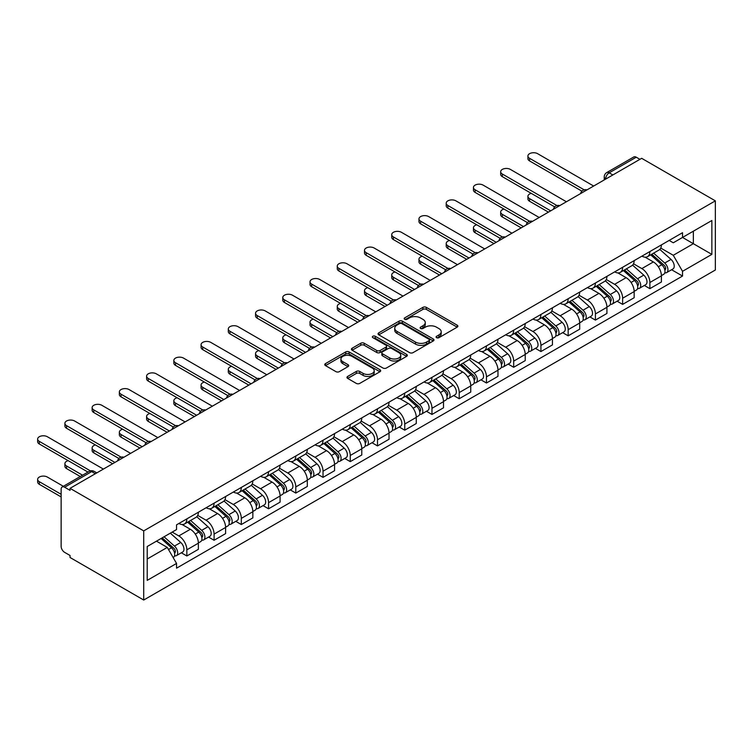 <?xml version="1.0" encoding="UTF-8"?>
<svg xmlns="http://www.w3.org/2000/svg" width="753" height="753" viewBox="0 0 753 753"><rect width="100%" height="100%" fill="white"/><g stroke="black" fill="none" stroke-linecap="round" stroke-linejoin="round"><path stroke-width="1.13" d="M436.571 337.673A1.694 0.979 0 0 0 438.971 337.673L457.175 327.16A2.419 1.402 0 0 0 457.89 326.171A2.419 1.402 0 0 0 457.175 325.183L426.33 307.375A2.419 1.402 0 0 0 422.904 307.375L404.69 317.879A1.694 0.979 0 0 0 404.192 318.575A1.694 0.979 0 0 0 404.69 319.272A1.694 0.979 0 0 0 407.091 319.272L409.444 317.907A7.756 4.48 0 0 1 420.419 317.907L422.988 319.394A7.756 4.48 0 0 1 425.257 322.557A7.756 4.48 0 0 1 422.988 325.729L420.635 327.084A1.694 0.979 0 0 0 420.136 327.781A1.694 0.979 0 0 0 420.635 328.468A1.694 0.979 0 0 0 423.026 328.468L425.389 327.113A7.756 4.48 0 0 1 436.354 327.113L438.924 328.59A7.756 4.48 0 0 1 441.202 331.762A7.756 4.48 0 0 1 438.924 334.925L436.571 336.29A1.694 0.979 0 0 0 436.072 336.977A1.694 0.979 0 0 0 436.571 337.673L436.571 336.29M347.67 376.434A2.419 1.402 0 0 0 346.954 377.422A2.419 1.402 0 0 0 347.67 378.411L356.32 383.409A2.419 1.402 0 0 0 359.746 383.409L379.973 371.737A2.419 1.402 0 0 0 380.679 370.74A2.419 1.402 0 0 0 379.973 369.751L349.119 351.943A2.419 1.402 0 0 0 345.693 351.943L325.475 363.624A2.419 1.402 0 0 0 324.759 364.612A2.419 1.402 0 0 0 325.475 365.6L335.923 371.634A2.419 1.402 0 0 0 339.358 371.634L348.008 366.636A2.419 1.402 0 0 0 348.724 365.647A2.419 1.402 0 0 0 348.008 364.659L342.822 361.666A6.485 3.746 0 0 1 340.93 359.021A6.485 3.746 0 0 1 344.93 355.557A6.485 3.746 0 0 1 351.99 356.376L372.302 368.095A6.485 3.746 0 0 1 374.203 370.74A6.485 3.746 0 0 1 370.203 374.203A6.485 3.746 0 0 1 363.134 373.394L359.746 371.436A2.419 1.402 0 0 0 356.32 371.436L347.67 376.434L347.67 378.411M143.719 530.884L70.038 488.339L641.669 158.318L715.35 200.853L143.719 530.884L143.719 600.028L715.35 270.007L715.35 200.853M409.623 352.639A2.419 1.402 0 0 0 413.049 352.639L433.267 340.958A2.419 1.402 0 0 0 433.982 339.97A2.419 1.402 0 0 0 433.267 338.982L402.422 321.173A2.419 1.402 0 0 0 398.996 321.173L378.768 332.845A2.419 1.402 0 0 0 378.062 333.843A2.419 1.402 0 0 0 378.768 334.831L409.623 352.639M373.535 338.041A1.694 0.979 0 0 1 375.258 338.276L375.258 336.262L406.62 354.371A2.419 1.402 0 0 1 407.326 355.36A2.419 1.402 0 0 1 406.62 356.348L386.402 368.019A2.419 1.402 0 0 1 382.966 368.019L352.122 350.211L352.122 348.234A2.419 1.402 0 0 0 351.416 349.223A2.419 1.402 0 0 0 352.122 350.211M352.122 348.234L360.781 343.236A2.419 1.402 0 0 1 364.207 343.236L376.716 350.465A2.419 1.402 0 0 0 380.143 350.465L385.884 347.142A2.419 1.402 0 0 0 386.59 346.154A2.419 1.402 0 0 0 385.884 345.166L372.857 337.645A1.694 0.979 0 0 1 372.359 336.958A1.694 0.979 0 0 1 373.413 336.045A1.694 0.979 0 0 1 375.258 336.262M70.038 488.339L70.038 490.354L64.626 487.229A4.942 2.852 -120 0 0 62.16 486.993A4.942 2.852 -120 0 0 61.134 489.252L61.134 546.302A4.942 2.852 -120 0 0 64.626 552.354L70.038 555.479L70.038 557.493L143.719 600.028M612.857 174.95L609.196 172.832A4.942 2.852 60 0 0 606.73 172.588L633.791 156.963A4.942 2.852 60 0 1 636.257 157.208L609.196 172.832A4.942 2.852 120 0 0 605.704 178.875L605.704 179.082M639.928 159.325L636.257 157.208M649.877 251.558A11.361 6.561 60 0 1 647.524 256.66L659.044 250.005A11.361 6.561 -120 0 0 661.398 244.904M633.518 263.785L641.848 268.595A11.361 6.561 60 0 1 649.877 282.507L661.398 275.852A11.361 6.561 -120 0 0 653.369 261.94L645.123 257.178M661.398 275.852L661.398 281.999L649.877 288.653L644.352 285.462M647.524 256.66A11.361 6.561 60 0 1 641.933 256.142M649.877 282.507L649.877 288.653M622.637 267.287A11.361 6.561 60 0 1 620.284 272.379L631.814 265.724A11.361 6.561 -120 0 0 634.158 260.632M617.112 301.191L622.637 304.381L634.167 297.727L634.167 291.58A11.361 6.561 -120 0 0 626.129 277.669L617.884 272.906M620.284 272.379A11.361 6.561 60 0 1 614.693 271.871M606.287 279.514L614.608 284.323A11.361 6.561 60 0 1 622.637 298.226L622.637 304.381M595.407 283.006A11.361 6.561 60 0 1 593.053 288.107L604.574 281.453A11.361 6.561 -120 0 0 606.927 276.351M589.881 316.909L595.407 320.1L606.927 313.455L606.927 307.299A11.361 6.561 -120 0 0 598.899 293.388L590.644 288.625M593.053 288.107A11.361 6.561 60 0 1 587.462 287.599M579.048 295.242L587.368 300.042A11.361 6.561 60 0 1 595.407 313.954L595.407 320.1M568.167 298.734A11.361 6.561 60 0 1 565.814 303.836L577.335 297.181A11.361 6.561 -120 0 0 579.688 292.079M562.642 332.638L568.167 335.829L579.688 329.174L579.688 323.028A11.361 6.561 -120 0 0 571.659 309.116L563.413 304.353M565.814 303.836A11.361 6.561 60 0 1 560.223 303.318M551.808 310.961L560.138 315.771A11.361 6.561 60 0 1 568.167 329.682L568.167 335.829M540.927 314.462A11.361 6.561 60 0 1 538.574 319.554L550.095 312.9A11.361 6.561 -120 0 0 552.448 307.808M535.402 348.366L540.927 351.557L552.448 344.902L552.448 338.756A11.361 6.561 -120 0 0 544.419 324.844L536.174 320.081M538.574 319.554A11.361 6.561 60 0 1 532.983 319.046M524.577 326.689L532.898 331.499A11.361 6.561 60 0 1 540.927 345.401L540.927 351.557M513.687 330.181A11.361 6.561 60 0 1 511.343 335.283L522.864 328.628A11.361 6.561 -120 0 0 525.217 323.526M508.162 364.085L513.687 367.276L525.217 360.631L525.217 354.475A11.361 6.561 -120 0 0 517.179 340.563L508.934 335.8M511.343 335.283A11.361 6.561 60 0 1 505.743 334.774M497.338 342.417L505.658 347.218A11.361 6.561 60 0 1 513.687 361.129L513.687 367.276M486.457 345.909A11.361 6.561 60 0 1 484.104 351.011L495.625 344.356A11.361 6.561 -120 0 0 497.978 339.255M480.932 379.813L486.457 383.004L497.978 376.349L497.978 370.203A11.361 6.561 -120 0 0 489.949 356.291L481.694 351.529M484.104 351.011A11.361 6.561 60 0 1 478.513 350.493M470.098 358.136L478.419 362.946A11.361 6.561 60 0 1 486.457 376.858L486.457 383.004M459.217 361.638A11.361 6.561 60 0 1 456.864 366.73L468.385 360.075A11.361 6.561 -120 0 0 470.738 354.983M453.692 395.541L459.217 398.732L470.738 392.078L470.738 385.931A11.361 6.561 -120 0 0 462.709 372.02L454.464 367.257M456.864 366.73A11.361 6.561 60 0 1 451.273 366.222M442.868 373.865L451.188 378.674A11.361 6.561 60 0 1 459.217 392.577L459.217 398.732M431.977 377.357A11.361 6.561 60 0 1 429.624 382.458L441.154 375.803A11.361 6.561 -120 0 0 443.508 370.702M426.452 411.26L431.977 414.451L443.508 407.806L443.508 401.65A11.361 6.561 -120 0 0 435.469 387.739L427.224 382.976M429.624 382.458A11.361 6.561 60 0 1 424.033 381.95M415.628 389.593L423.948 394.393A11.361 6.561 60 0 1 431.977 408.305L431.977 414.451M404.747 393.085A11.361 6.561 60 0 1 402.394 398.186L413.915 391.532A11.361 6.561 -120 0 0 416.268 386.43M399.222 426.989L404.747 430.179L416.268 423.525L416.268 417.378A11.361 6.561 -120 0 0 408.239 403.467L399.984 398.704M402.394 398.186A11.361 6.561 60 0 1 396.803 397.669M388.388 405.312L396.709 410.121A11.361 6.561 60 0 1 404.747 424.033L404.747 430.179M377.507 408.813A11.361 6.561 60 0 1 375.154 413.905L386.675 407.251A11.361 6.561 -120 0 0 389.028 402.158M371.982 442.717L377.507 445.908L389.028 439.253L389.028 433.107A11.361 6.561 -120 0 0 380.999 419.195L372.754 414.432M375.154 413.905A11.361 6.561 60 0 1 369.563 413.397M361.148 421.04L369.478 425.85A11.361 6.561 60 0 1 377.507 439.752L377.507 445.908M350.267 424.532A11.361 6.561 60 0 1 347.914 429.634L359.445 422.979A11.361 6.561 -120 0 0 361.788 417.877M344.742 458.436L350.267 461.627L361.788 454.981L361.788 448.826A11.361 6.561 -120 0 0 353.759 434.914L345.514 430.151M347.914 429.634A11.361 6.561 60 0 1 342.323 429.125M333.918 436.768L342.239 441.569A11.361 6.561 60 0 1 350.267 455.48L350.267 461.627M323.028 440.26A11.361 6.561 60 0 1 320.684 445.362L332.205 438.707A11.361 6.561 -120 0 0 334.558 433.606M317.512 474.164L323.028 477.355L334.558 470.7L334.558 464.554A11.361 6.561 -120 0 0 326.52 450.642L318.274 445.88M320.684 445.362A11.361 6.561 60 0 1 315.093 444.844M306.678 452.487L314.999 457.297A11.361 6.561 60 0 1 323.028 471.209L323.028 477.355M295.797 455.989A11.361 6.561 60 0 1 293.444 461.081L304.965 454.426A11.361 6.561 -120 0 0 307.318 449.334M290.272 489.892L295.797 493.083L307.318 486.429L307.318 480.282A11.361 6.561 -120 0 0 299.289 466.371L291.034 461.608M293.444 461.081A11.361 6.561 60 0 1 287.853 460.572M279.438 468.215L287.768 473.025A11.361 6.561 60 0 1 295.797 486.927L295.797 493.083M268.557 471.707A11.361 6.561 60 0 1 266.204 476.809L277.725 470.154A11.361 6.561 -120 0 0 280.078 465.053M263.032 505.611L268.557 508.802L280.078 502.157L280.078 496.001A11.361 6.561 -120 0 0 272.049 482.089L263.804 477.327M266.204 476.809A11.361 6.561 60 0 1 260.613 476.301M252.208 483.944L260.529 488.744A11.361 6.561 60 0 1 268.557 502.656L268.557 508.802M241.318 487.436A11.361 6.561 60 0 1 238.965 492.537L250.495 485.883A11.361 6.561 -120 0 0 252.848 480.781M235.793 521.34L241.318 524.53L252.848 517.876L252.848 511.729A11.361 6.561 -120 0 0 244.81 497.818L236.564 493.055M238.965 492.537A11.361 6.561 60 0 1 233.374 492.02M224.968 499.663L233.289 504.472A11.361 6.561 60 0 1 241.318 518.384L241.318 524.53M214.087 503.164A11.361 6.561 60 0 1 211.734 508.256L223.255 501.602A11.361 6.561 -120 0 0 225.608 496.509M208.562 537.068L214.087 540.259L225.608 533.604L225.608 527.458A11.361 6.561 -120 0 0 217.579 513.546L209.325 508.783M211.734 508.256A11.361 6.561 60 0 1 206.143 507.748M197.728 515.391L206.049 520.201A11.361 6.561 60 0 1 214.087 534.103L214.087 540.259M186.848 518.883A11.361 6.561 60 0 1 184.494 523.984L196.015 517.33A11.361 6.561 -120 0 0 198.368 512.228M181.322 552.787L186.848 555.978L198.368 549.332L198.368 543.177A11.361 6.561 -120 0 0 190.34 529.265L182.094 524.502M184.494 523.984A11.361 6.561 60 0 1 178.903 523.476M172.183 532.089L178.819 535.92A11.361 6.561 60 0 1 186.848 549.831L186.848 555.978M669.172 240.423L673.276 242.786L711.858 220.507L693.353 231.199L693.353 243.699L673.276 255.286L660.758 248.066M147.212 559.008L167.288 547.412L176.55 563.442L147.212 580.375L147.212 546.509L176.55 529.566L176.55 524.832L682.529 232.705L682.529 237.449L711.858 254.382L682.529 271.315L673.276 255.286M711.858 220.507L711.858 254.382M176.55 563.442L176.55 568.176L682.529 276.05L682.529 271.315M167.288 547.412L156.464 541.162M671.591 269.734L682.529 276.05M437.248 337.909L438.924 336.939A7.756 4.48 0 0 0 441.202 333.777L441.202 331.762M425.257 322.557L425.257 324.571A7.756 4.48 0 0 1 422.988 327.743L421.313 328.713M457.175 325.183L457.175 327.16L426.33 309.389A2.419 1.402 0 0 0 422.904 309.389L405.368 319.507M433.267 338.982L433.267 340.958L402.422 323.188A2.419 1.402 0 0 0 398.996 323.188L378.806 334.85M428.984 340.667A1.694 0.979 0 0 0 429.483 339.97A1.694 0.979 0 0 0 428.984 339.283L401.904 323.649A1.694 0.979 0 0 0 399.504 323.649L397.019 325.08A7.756 4.48 0 0 0 394.751 328.252A7.756 4.48 0 0 0 397.019 331.414L415.534 342.097A7.756 4.48 0 0 0 426.499 342.097L428.984 340.667L428.984 342.681A1.694 0.979 0 0 0 429.483 341.984L429.483 339.97M394.751 328.252L394.751 330.266A7.756 4.48 0 0 0 397.019 333.428L397.019 331.414M428.984 342.681L426.499 344.112A7.756 4.48 0 0 1 415.534 344.112L397.019 333.428M352.159 350.23L360.781 345.251L360.781 343.236M386.59 346.154L386.59 348.168A2.419 1.402 0 0 1 385.884 349.166L380.143 352.479A2.419 1.402 0 0 1 376.716 352.479L364.207 345.251A2.419 1.402 0 0 0 360.781 345.251M375.258 338.276L406.592 356.367M389.696 357.957A6.485 3.746 0 0 0 396.765 358.767A6.485 3.746 0 0 0 400.765 355.312A6.485 3.746 0 0 0 398.864 352.658L391.711 348.535A2.419 1.402 0 0 0 388.284 348.535L382.543 351.849A2.419 1.402 0 0 0 381.827 352.837A2.419 1.402 0 0 0 382.543 353.825L389.696 357.957L389.696 359.972A6.485 3.746 0 0 0 396.765 360.781A6.485 3.746 0 0 0 400.765 357.327L400.765 355.312M381.827 352.837L381.827 354.851A2.419 1.402 0 0 0 382.543 355.84L382.543 353.825M389.696 359.972L382.543 355.84M374.203 370.74L374.203 372.763A6.485 3.746 0 0 1 370.203 376.218A6.485 3.746 0 0 1 363.134 375.408L359.746 373.45A2.419 1.402 0 0 0 356.32 373.45L347.698 378.43M340.93 359.021L340.93 361.035A6.485 3.746 0 0 0 342.822 363.68L342.822 361.666M347.98 366.655L342.822 363.68M379.936 371.756L349.119 353.957A2.419 1.402 0 0 0 345.693 353.957L325.503 365.619M650.667 254.843L661.765 264.745A6.175 3.567 60 0 1 663.704 274.29L661.398 275.626M650.959 255.107L656.183 258.119M531.232 193.342A5.676 3.276 -0 0 0 527.919 196.317A5.676 3.276 -0 0 0 529.575 198.641L550.707 210.831M651.787 254.194L664.137 265.216A2.965 1.713 60 0 1 665.059 269.8A2.965 1.713 60 0 1 664.795 269.903M653.632 253.13L664.73 263.032A6.175 3.567 60 0 1 666.669 272.577A6.175 3.567 60 0 1 664.805 272.774M659.816 249.412L671.017 259.409A6.175 3.567 60 0 1 672.956 268.953L666.669 272.577M548.438 212.148L529.575 201.258A5.676 3.276 180 0 1 527.919 198.943L527.919 196.317M581.918 191.158L529.575 160.935A5.676 3.276 180 0 1 527.919 158.619L527.919 155.993A5.676 3.276 -0 0 0 529.575 158.318L584.168 189.831M593.656 186.038L537.614 153.678A5.676 3.276 -0 0 0 531.42 152.972A5.676 3.276 -0 0 0 527.919 155.993M623.428 270.572L634.525 280.474A6.175 3.567 60 0 1 636.464 290.018L634.158 291.345M623.719 270.835L628.943 273.847M503.992 209.061A5.676 3.276 -0 0 0 500.679 212.045A5.676 3.276 -0 0 0 502.345 214.36L523.467 226.559M624.548 269.922L636.897 280.944A2.965 1.713 60 0 1 637.829 285.528A2.965 1.713 60 0 1 637.556 285.632M626.392 268.859L637.49 278.761A6.175 3.567 60 0 1 639.429 288.305A6.175 3.567 60 0 1 637.565 288.503M632.586 265.141L643.777 275.127A6.175 3.567 60 0 1 645.716 284.672L639.429 288.305M521.198 227.867L502.345 216.986A5.676 3.276 180 0 1 500.679 214.661L500.679 212.045M596.188 286.291L607.285 296.202A6.175 3.567 60 0 1 609.224 305.746L606.927 307.073M596.48 286.554L601.703 289.576M476.753 224.789A5.676 3.276 -0 0 0 473.439 227.773A5.676 3.276 -0 0 0 475.105 230.089L496.227 242.287M597.308 285.651L609.657 296.663A2.965 1.713 60 0 1 610.589 301.247A2.965 1.713 60 0 1 610.316 301.36M599.162 284.578L610.259 294.479A6.175 3.567 60 0 1 612.198 304.033A6.175 3.567 60 0 1 610.335 304.231M605.346 280.869L616.547 290.856A6.175 3.567 60 0 1 618.477 300.4L612.198 304.033M493.959 243.596L475.105 232.705A5.676 3.276 180 0 1 473.439 230.39L473.439 227.773M554.679 206.877L502.345 176.663A5.676 3.276 180 0 1 500.679 174.348L500.679 171.722A5.676 3.276 -0 0 0 502.345 174.037L556.938 205.56M566.416 201.757L510.374 169.406A5.676 3.276 -0 0 0 504.181 168.691A5.676 3.276 -0 0 0 500.679 171.722M527.448 222.606L475.105 192.392A5.676 3.276 180 0 1 473.439 190.067L473.439 187.45A5.676 3.276 -0 0 0 475.105 189.765L529.698 221.288M539.186 217.485L483.134 185.125A5.676 3.276 -0 0 0 476.95 184.419A5.676 3.276 -0 0 0 473.439 187.45M568.957 302.019L580.055 311.921A6.175 3.567 60 0 1 581.994 321.465L579.688 322.802M569.249 302.282L574.473 305.294M449.513 240.518A5.676 3.276 -0 0 0 446.209 243.492A5.676 3.276 -0 0 0 447.866 245.817L468.997 258.006M570.068 301.369L582.427 312.391A2.965 1.713 60 0 1 583.349 316.975A2.965 1.713 60 0 1 583.086 317.079M571.922 300.306L583.02 310.208A6.175 3.567 60 0 1 584.959 319.752A6.175 3.567 60 0 1 583.095 319.95M578.106 296.588L589.307 306.584A6.175 3.567 60 0 1 591.246 316.128L584.959 319.752M466.728 259.324L447.866 248.434A5.676 3.276 180 0 1 446.209 246.118L446.209 243.492M541.718 317.747L552.815 327.649A6.175 3.567 60 0 1 554.754 337.193L552.448 338.521M542.009 318.011L547.233 321.023M422.282 256.236A5.676 3.276 -0 0 0 418.969 259.22A5.676 3.276 -0 0 0 420.635 261.536L441.757 273.734M542.838 317.098L555.187 328.12A2.965 1.713 60 0 1 556.119 332.704A2.965 1.713 60 0 1 555.846 332.807M544.683 316.034L555.78 325.936A6.175 3.567 60 0 1 557.719 335.48A6.175 3.567 60 0 1 555.855 335.678M550.876 312.316L562.067 322.303A6.175 3.567 60 0 1 564.006 331.847L557.719 335.48M439.488 275.043L420.635 264.162A5.676 3.276 180 0 1 418.969 261.837L418.969 259.22M514.478 333.466L525.575 343.377A6.175 3.567 60 0 1 527.514 352.922L525.208 354.249M514.77 333.73L519.994 336.751M395.043 271.965A5.676 3.276 -0 0 0 391.729 274.949A5.676 3.276 -0 0 0 393.395 277.264L414.517 289.463M515.598 332.826L527.947 343.839A2.965 1.713 60 0 1 528.879 348.423A2.965 1.713 60 0 1 528.606 348.535M517.443 331.753L528.55 341.655A6.175 3.567 60 0 1 530.479 351.209A6.175 3.567 60 0 1 528.615 351.406M523.636 328.044L534.828 338.031A6.175 3.567 60 0 1 536.767 347.575L530.479 351.209M412.249 290.771L393.395 279.881A5.676 3.276 180 0 1 391.729 277.565L391.729 274.949M500.208 238.334L447.866 208.11A5.676 3.276 180 0 1 446.209 205.795L446.209 203.169A5.676 3.276 -0 0 0 447.866 205.494L502.458 237.007M511.946 233.214L455.904 200.853A5.676 3.276 -0 0 0 449.71 200.147A5.676 3.276 -0 0 0 446.209 203.169M472.969 254.053L420.635 223.839A5.676 3.276 180 0 1 418.969 221.523L418.969 218.897A5.676 3.276 -0 0 0 420.635 221.213L475.228 252.735M484.706 248.932L428.664 216.582A5.676 3.276 -0 0 0 422.471 215.866A5.676 3.276 -0 0 0 418.969 218.897M445.729 269.781L393.395 239.567A5.676 3.276 180 0 1 391.729 237.242L391.729 234.625A5.676 3.276 -0 0 0 393.395 236.941L447.988 268.463M457.476 264.661L401.424 232.301A5.676 3.276 -0 0 0 395.24 231.595A5.676 3.276 -0 0 0 391.729 234.625M487.238 349.194L498.345 359.096A6.175 3.567 60 0 1 500.274 368.641L497.978 369.977M487.539 349.458L492.763 352.47M367.803 287.693A5.676 3.276 -0 0 0 364.49 290.667A5.676 3.276 -0 0 0 366.156 292.992L387.287 305.181M488.358 348.545L500.707 359.567A2.965 1.713 60 0 1 501.639 364.151A2.965 1.713 60 0 1 501.376 364.254M490.212 347.481L501.31 357.383A6.175 3.567 60 0 1 503.249 366.927A6.175 3.567 60 0 1 501.385 367.125M496.396 343.763L507.597 353.759A6.175 3.567 60 0 1 509.536 363.304L503.249 366.927M385.009 306.499L366.156 295.609A5.676 3.276 180 0 1 364.49 293.294L364.49 290.667M418.499 285.509L366.156 255.286A5.676 3.276 180 0 1 364.49 252.97L364.49 250.344A5.676 3.276 -0 0 0 366.156 252.669L420.748 284.182M430.236 280.389L374.185 248.029A5.676 3.276 -0 0 0 368.001 247.323A5.676 3.276 -0 0 0 364.49 250.344M460.008 364.923L471.105 374.825A6.175 3.567 60 0 1 473.044 384.369L470.738 385.696M460.299 365.186L465.523 368.198M340.572 303.412A5.676 3.276 -0 0 0 337.259 306.396A5.676 3.276 -0 0 0 338.916 308.711L360.047 320.91M461.128 364.273L473.477 375.295A2.965 1.713 60 0 1 474.409 379.879A2.965 1.713 60 0 1 474.136 379.983M462.973 363.21L474.07 373.111A6.175 3.567 60 0 1 476.009 382.656A6.175 3.567 60 0 1 474.145 382.853M469.166 359.492L480.358 369.478A6.175 3.567 60 0 1 482.296 379.023L476.009 382.656M357.779 322.218L338.916 311.337A5.676 3.276 180 0 1 337.259 309.012L337.259 306.396M391.259 301.228L338.916 271.014A5.676 3.276 180 0 1 337.259 268.699L337.259 266.073A5.676 3.276 -0 0 0 338.916 268.388L393.508 299.91M402.996 296.108L346.954 263.757A5.676 3.276 -0 0 0 340.761 263.042A5.676 3.276 -0 0 0 337.259 266.073M432.768 380.642L443.865 390.553A6.175 3.567 60 0 1 445.804 400.097L443.498 401.424M433.06 380.905L438.284 383.926M313.333 319.14A5.676 3.276 -0 0 0 310.02 322.124A5.676 3.276 -0 0 0 311.686 324.439L332.807 336.638M433.888 380.001L446.237 391.014A2.965 1.713 60 0 1 447.169 395.598A2.965 1.713 60 0 1 446.896 395.711M435.733 378.928L446.83 388.83A6.175 3.567 60 0 1 448.769 398.384A6.175 3.567 60 0 1 446.906 398.582M441.926 375.22L453.118 385.207A6.175 3.567 60 0 1 455.057 394.751L448.769 398.384M330.539 337.946L311.686 327.056A5.676 3.276 180 0 1 310.02 324.741L310.02 322.124M364.019 316.957L311.686 286.742A5.676 3.276 180 0 1 310.02 284.418L310.02 281.801A5.676 3.276 -0 0 0 311.686 284.116L366.278 315.639M375.756 311.836L319.714 279.476A5.676 3.276 -0 0 0 313.53 278.77A5.676 3.276 -0 0 0 310.02 281.801M405.528 396.37L416.625 406.272A6.175 3.567 60 0 1 418.564 415.816L416.268 417.153M405.829 396.633L411.053 399.645M286.093 334.869A5.676 3.276 -0 0 0 282.78 337.843A5.676 3.276 -0 0 0 284.446 340.168L305.567 352.357M406.648 395.72L418.997 406.742A2.965 1.713 60 0 1 419.929 411.326A2.965 1.713 60 0 1 419.656 411.43M408.502 394.657L419.6 404.559A6.175 3.567 60 0 1 421.539 414.103A6.175 3.567 60 0 1 419.675 414.301M414.687 390.939L425.887 400.935A6.175 3.567 60 0 1 427.817 410.479L421.539 414.103M303.299 353.675L284.446 342.784A5.676 3.276 180 0 1 282.78 340.469L282.78 337.843M336.789 332.675L284.446 302.461A5.676 3.276 180 0 1 282.78 300.146L282.78 297.52A5.676 3.276 -0 0 0 284.446 299.845L339.038 331.358M348.526 327.564L292.475 295.204A5.676 3.276 -0 0 0 286.291 294.498A5.676 3.276 -0 0 0 282.78 297.52M378.298 412.098L389.395 422A6.175 3.567 60 0 1 391.334 431.544L389.028 432.871M378.59 412.362L383.814 415.374M258.853 350.587A5.676 3.276 -0 0 0 255.549 353.571A5.676 3.276 -0 0 0 257.206 355.887L278.337 368.085M379.418 411.449L391.767 422.471A2.965 1.713 60 0 1 392.69 427.055A2.965 1.713 60 0 1 392.426 427.158M381.263 410.385L392.36 420.287A6.175 3.567 60 0 1 394.299 429.831A6.175 3.567 60 0 1 392.435 430.029M387.447 406.667L398.648 416.654A6.175 3.567 60 0 1 400.587 426.198L394.299 429.831M276.069 369.394L257.206 358.513A5.676 3.276 180 0 1 255.549 356.188L255.549 353.571M309.549 348.404L257.206 318.19A5.676 3.276 180 0 1 255.549 315.874L255.549 313.248A5.676 3.276 -0 0 0 257.206 315.563L311.798 347.086M321.286 343.283L265.244 310.933A5.676 3.276 -0 0 0 259.051 310.217A5.676 3.276 -0 0 0 255.549 313.248M351.058 427.817L362.155 437.728A6.175 3.567 60 0 1 364.094 447.273L361.788 448.6M351.35 428.081L356.574 431.102M231.623 366.316A5.676 3.276 -0 0 0 228.31 369.299A5.676 3.276 -0 0 0 229.976 371.615L251.097 383.814M352.178 427.177L364.527 438.19A2.965 1.713 60 0 1 365.459 442.773A2.965 1.713 60 0 1 365.186 442.886M354.023 426.104L365.12 436.006A6.175 3.567 60 0 1 367.059 445.56A6.175 3.567 60 0 1 365.196 445.757M360.216 422.395L371.408 432.382A6.175 3.567 60 0 1 373.347 441.926L367.059 445.56M248.829 385.122L229.976 374.232A5.676 3.276 180 0 1 228.31 371.916L228.31 369.299M282.309 364.132L229.976 333.918A5.676 3.276 180 0 1 228.31 331.593L228.31 328.976A5.676 3.276 -0 0 0 229.976 331.292L284.568 362.814M294.046 359.012L238.004 326.651A5.676 3.276 -0 0 0 231.811 325.945A5.676 3.276 -0 0 0 228.31 328.976M323.818 443.545L334.916 453.447A6.175 3.567 60 0 1 336.855 462.991L334.548 464.328M324.11 443.809L329.334 446.821M204.383 382.044A5.676 3.276 -0 0 0 201.07 385.018A5.676 3.276 -0 0 0 202.736 387.343L223.857 399.532M324.938 442.896L337.288 453.918A2.965 1.713 60 0 1 338.219 458.502A2.965 1.713 60 0 1 337.946 458.605M326.793 441.832L337.89 451.734A6.175 3.567 60 0 1 339.829 461.278A6.175 3.567 60 0 1 337.956 461.476M332.977 438.114L344.168 448.11A6.175 3.567 60 0 1 346.107 457.655L339.829 461.278M221.589 400.85L202.736 389.96A5.676 3.276 180 0 1 201.07 387.644L201.07 385.018M255.069 379.851L202.736 349.637A5.676 3.276 180 0 1 201.07 347.321L201.07 344.695A5.676 3.276 -0 0 0 202.736 347.02L257.328 378.533M266.816 374.74L210.765 342.38A5.676 3.276 -0 0 0 204.581 341.674A5.676 3.276 -0 0 0 201.07 344.695M296.578 459.274L307.685 469.175A6.175 3.567 60 0 1 309.615 478.72L307.318 480.047M296.88 459.537L302.104 462.549M177.143 397.763A5.676 3.276 -0 0 0 173.839 400.747A5.676 3.276 -0 0 0 175.496 403.062L196.627 415.261M297.699 458.624L310.048 469.646A2.965 1.713 60 0 1 310.98 474.23A2.965 1.713 60 0 1 310.716 474.334M299.553 457.56L310.65 467.462A6.175 3.567 60 0 1 312.589 477.007A6.175 3.567 60 0 1 310.725 477.204M305.737 453.843L316.938 463.829A6.175 3.567 60 0 1 318.877 473.373L312.589 477.007M194.359 416.569L175.496 405.688A5.676 3.276 180 0 1 173.839 403.363L173.839 400.747M227.839 395.579L175.496 365.365A5.676 3.276 180 0 1 173.839 363.05L173.839 360.423A5.676 3.276 -0 0 0 175.496 362.739L230.089 394.261M239.576 390.459L183.534 358.108A5.676 3.276 -0 0 0 177.341 357.393A5.676 3.276 -0 0 0 173.839 360.423M269.348 474.992L280.445 484.904A6.175 3.567 60 0 1 282.384 494.448L280.078 495.775M269.64 475.256L274.864 478.277M149.913 413.491A5.676 3.276 -0 0 0 146.6 416.475A5.676 3.276 -0 0 0 148.266 418.79L169.387 430.989M270.468 474.352L282.817 485.365A2.965 1.713 60 0 1 283.749 489.949A2.965 1.713 60 0 1 283.476 490.062M272.313 473.279L283.41 483.181A6.175 3.567 60 0 1 285.349 492.735A6.175 3.567 60 0 1 283.486 492.933M278.506 469.571L289.698 479.557A6.175 3.567 60 0 1 291.637 489.102L285.349 492.735M167.119 432.297L148.266 421.407A5.676 3.276 180 0 1 146.6 419.092L146.6 416.475M200.599 411.307L148.266 381.093A5.676 3.276 180 0 1 146.6 378.768L146.6 376.152A5.676 3.276 -0 0 0 148.266 378.467L202.858 409.99M212.337 406.187L156.295 373.827A5.676 3.276 -0 0 0 150.101 373.121A5.676 3.276 -0 0 0 146.6 376.152M242.108 490.721L253.206 500.623A6.175 3.567 60 0 1 255.145 510.167L252.839 511.503M242.4 490.984L247.624 493.996M122.673 429.219A5.676 3.276 -0 0 0 119.36 432.194A5.676 3.276 -0 0 0 121.026 434.519L142.148 446.708M243.228 490.071L255.578 501.093A2.965 1.713 60 0 1 256.509 505.677A2.965 1.713 60 0 1 256.236 505.781M245.073 489.008L256.18 498.91A6.175 3.567 60 0 1 258.11 508.454A6.175 3.567 60 0 1 256.246 508.651M251.267 485.29L262.458 495.286A6.175 3.567 60 0 1 264.397 504.83L258.11 508.454M139.879 448.026L121.026 437.135A5.676 3.276 180 0 1 119.36 434.82L119.36 432.194M173.359 427.026L121.026 396.812A5.676 3.276 180 0 1 119.36 394.497L119.36 391.871A5.676 3.276 -0 0 0 121.026 394.196L175.618 425.709M185.097 421.915L129.055 389.555A5.676 3.276 -0 0 0 122.871 388.849A5.676 3.276 -0 0 0 119.36 391.871M214.869 506.449L225.966 516.351A6.175 3.567 60 0 1 227.905 525.895L225.608 527.222M215.17 506.713L220.394 509.725M95.433 444.938A5.676 3.276 -0 0 0 92.12 447.922A5.676 3.276 -0 0 0 93.786 450.238L114.917 462.436M215.989 505.8L228.338 516.822A2.965 1.713 60 0 1 229.27 521.405A2.965 1.713 60 0 1 228.997 521.509M217.843 504.736L228.94 514.638A6.175 3.567 60 0 1 230.879 524.182A6.175 3.567 60 0 1 229.016 524.38M224.027 501.018L235.228 511.005A6.175 3.567 60 0 1 237.157 520.549L230.879 524.182M112.639 463.744L93.786 452.864A5.676 3.276 180 0 1 92.12 450.539L92.12 447.922M146.129 442.755L93.786 412.54A5.676 3.276 180 0 1 92.12 410.225L92.12 407.599A5.676 3.276 -0 0 0 93.786 409.914L148.379 441.437M157.866 437.634L101.815 405.283A5.676 3.276 -0 0 0 95.631 404.568A5.676 3.276 -0 0 0 92.12 407.599M187.638 522.168L198.736 532.079A6.175 3.567 60 0 1 200.674 541.623L198.368 542.951M187.93 522.431L193.154 525.453M68.203 460.667A5.676 3.276 -0 0 0 64.89 463.65A5.676 3.276 -0 0 0 66.546 465.966L82.566 475.209M188.758 521.528L201.107 532.54A2.965 1.713 60 0 1 202.03 537.124A2.965 1.713 60 0 1 201.766 537.237M190.603 520.455L201.7 530.357A6.175 3.567 60 0 1 203.639 539.91A6.175 3.567 60 0 1 201.776 540.108M196.787 516.746L207.988 526.733A6.175 3.567 60 0 1 209.927 536.277L203.639 539.91M80.289 476.517L66.546 468.582A5.676 3.276 180 0 1 64.89 466.267L64.89 463.65M118.889 458.483L66.546 428.269A5.676 3.276 180 0 1 64.89 425.944L64.89 423.327A5.676 3.276 -0 0 0 66.546 425.643L121.139 457.165M130.627 453.362L74.585 421.002A5.676 3.276 -0 0 0 68.391 420.296A5.676 3.276 -0 0 0 64.89 423.327M161.076 538.499L171.496 547.798A6.175 3.567 60 0 1 173.435 557.342L173.124 557.521M161.18 538.442L165.914 541.172M63.356 486.297L47.345 477.054A5.676 3.276 -0 0 0 41.151 476.338A5.676 3.276 -0 0 0 37.65 479.369A5.676 3.276 -0 0 0 39.316 481.694L61.134 494.288M162.196 537.858L173.868 548.269A2.965 1.713 60 0 1 174.8 552.853A2.965 1.713 60 0 1 174.527 552.956M164.041 536.785L174.461 546.085A6.175 3.567 60 0 1 176.4 555.629A6.175 3.567 60 0 1 174.536 555.827M170.329 533.162L180.748 542.461A6.175 3.567 60 0 1 182.687 552.005L176.4 555.629M61.134 496.914L39.316 484.311A5.676 3.276 180 0 1 37.65 481.995L37.65 479.369M87.979 472.084L39.316 443.988A5.676 3.276 180 0 1 37.65 441.672L37.65 439.046A5.676 3.276 -0 0 0 39.316 441.371L90.416 470.87M103.387 469.091L47.345 436.731A5.676 3.276 -0 0 0 41.151 436.025A5.676 3.276 -0 0 0 37.65 439.046M605.883 178.979L605.704 178.875A4.942 2.852 0 0 1 604.254 176.861L604.254 179.92M214.087 534.103L225.608 527.458M241.318 518.384L252.848 511.729M268.557 502.656L280.078 496.001M295.797 486.927L307.318 480.282M323.028 471.209L334.558 464.554M350.267 455.48L361.788 448.826M377.507 439.752L389.028 433.107M404.747 424.033L416.268 417.378M431.977 408.305L443.508 401.65M459.217 392.577L470.738 385.931M486.457 376.858L497.978 370.203M513.687 361.129L525.217 354.475M540.927 345.401L552.448 338.756M568.167 329.682L579.688 323.028M595.407 313.954L606.927 307.299M622.637 298.226L634.167 291.58M186.848 549.831L198.368 543.177M178.819 535.92L190.34 529.265M206.049 520.201L217.579 513.546M233.289 504.472L244.81 497.818M260.529 488.744L272.049 482.089M287.768 473.025L299.289 466.371M314.999 457.297L326.52 450.642M342.239 441.569L353.759 434.914M369.478 425.85L380.999 419.195M396.709 410.121L408.239 403.467M423.948 394.393L435.469 387.739M451.188 378.674L462.709 372.02M478.419 362.946L489.949 356.291M505.658 347.218L517.179 340.563M532.898 331.499L544.419 324.844M560.138 315.771L571.659 309.116M587.368 300.042L598.899 293.388M614.608 284.323L626.129 277.669M641.848 268.595L653.369 261.94M586.54 190.142A4.942 2.852 120 0 0 584.356 191.403M559.3 205.87A4.942 2.852 120 0 0 557.126 207.131M532.07 221.598A4.942 2.852 120 0 0 529.886 222.85M504.83 237.317A4.942 2.852 120 0 0 502.646 238.579M477.59 253.046A4.942 2.852 120 0 0 475.416 254.307M450.36 268.774A4.942 2.852 120 0 0 448.176 270.026M423.12 284.493A4.942 2.852 120 0 0 420.936 285.754M395.88 300.221A4.942 2.852 120 0 0 393.697 301.482M368.641 315.949A4.942 2.852 120 0 0 366.466 317.201M341.41 331.668A4.942 2.852 120 0 0 339.226 332.93M314.17 347.397A4.942 2.852 120 0 0 311.987 348.658M286.931 363.125A4.942 2.852 120 0 0 284.756 364.377M259.7 378.844A4.942 2.852 120 0 0 257.517 380.105M232.461 394.572A4.942 2.852 120 0 0 230.277 395.833M205.221 410.3A4.942 2.852 120 0 0 203.046 411.552M177.981 426.019A4.942 2.852 120 0 0 175.807 427.28M150.751 441.747A4.942 2.852 120 0 0 148.567 443.009M123.511 457.476A4.942 2.852 120 0 0 121.327 458.728M95.358 473.722L91.697 471.613L64.626 487.229M96.808 472.893L94.163 471.369A4.942 2.852 120 0 0 91.697 471.613A4.942 2.852 60 0 0 89.221 471.369L62.16 486.993M438.924 336.939L438.924 334.925M420.635 328.468L420.635 327.084M422.988 327.743L422.988 325.729M404.69 319.272L404.69 317.879M422.904 309.389L422.904 307.375M426.33 309.389L426.33 307.375M378.768 334.831L378.768 332.845M398.996 323.188L398.996 321.173M402.422 323.188L402.422 321.173M415.534 344.112L415.534 342.097M426.499 344.112L426.499 342.097M364.207 345.251L364.207 343.236M376.716 352.479L376.716 350.465M380.143 352.479L380.143 350.465M385.884 349.166L385.884 347.142M406.62 356.348L406.62 354.371M356.32 373.45L356.32 371.436M359.746 373.45L359.746 371.436M363.134 375.408L363.134 373.394M348.008 366.636L348.008 364.659M325.475 365.6L325.475 363.624M345.693 353.957L345.693 351.943M349.119 353.957L349.119 351.943M379.973 371.737L379.973 369.751M661.765 264.745L658.301 266.741M665.68 268.445L664.57 269.085M671.017 259.409L664.73 263.032M529.575 201.258L529.575 198.641M529.575 158.318L529.575 160.935M634.525 280.474L631.061 282.469M638.44 284.163L637.33 284.813M643.777 275.127L637.49 278.761M502.345 216.986L502.345 214.36M607.285 296.202L603.831 298.197M611.201 299.892L610.09 300.532M616.547 290.856L610.259 294.479M475.105 232.705L475.105 230.089M502.345 174.037L502.345 176.663M475.105 189.765L475.105 192.392M580.055 311.921L576.591 313.916M583.97 315.62L582.85 316.26M589.307 306.584L583.02 310.208M447.866 248.434L447.866 245.817M552.815 327.649L549.351 329.645M556.731 331.339L555.62 331.988M562.067 322.303L555.78 325.936M420.635 264.162L420.635 261.536M525.575 343.377L522.121 345.373M529.491 347.067L528.38 347.707M534.828 338.031L528.55 341.655M393.395 279.881L393.395 277.264M447.866 205.494L447.866 208.11M420.635 221.213L420.635 223.839M393.395 236.941L393.395 239.567M498.345 359.096L494.881 361.092M502.251 362.795L501.14 363.435M507.597 353.759L501.31 357.383M366.156 295.609L366.156 292.992M366.156 252.669L366.156 255.286M471.105 374.825L467.641 376.82M475.021 378.514L473.91 379.164M480.358 369.478L474.07 373.111M338.916 311.337L338.916 308.711M338.916 268.388L338.916 271.014M443.865 390.553L440.401 392.548M447.781 394.243L446.67 394.883M453.118 385.207L446.83 388.83M311.686 327.056L311.686 324.439M311.686 284.116L311.686 286.742M416.625 406.272L413.171 408.267M420.541 409.971L419.43 410.611M425.887 400.935L419.6 404.559M284.446 342.784L284.446 340.168M284.446 299.845L284.446 302.461M389.395 422L385.931 423.995M393.311 425.69L392.191 426.339M398.648 416.654L392.36 420.287M257.206 358.513L257.206 355.887M257.206 315.563L257.206 318.19M362.155 437.728L358.692 439.724M366.071 441.418L364.96 442.058M371.408 432.382L365.12 436.006M229.976 374.232L229.976 371.615M229.976 331.292L229.976 333.918M334.916 453.447L331.461 455.443M338.831 457.146L337.721 457.786M344.168 448.11L337.89 451.734M202.736 389.96L202.736 387.343M202.736 347.02L202.736 349.637M307.685 469.175L304.221 471.171M311.601 472.865L310.481 473.515M316.938 463.829L310.65 467.462M175.496 405.688L175.496 403.062M175.496 362.739L175.496 365.365M280.445 484.904L276.982 486.899M284.361 488.593L283.25 489.234M289.698 479.557L283.41 483.181M148.266 421.407L148.266 418.79M148.266 378.467L148.266 381.093M253.206 500.623L249.751 502.618M257.121 504.322L256.011 504.962M262.458 495.286L256.18 498.91M121.026 437.135L121.026 434.519M121.026 394.196L121.026 396.812M225.966 516.351L222.512 518.346M229.881 520.041L228.771 520.69M235.228 511.005L228.94 514.638M93.786 452.864L93.786 450.238M93.786 409.914L93.786 412.54M198.736 532.079L195.272 534.075M202.651 535.769L201.531 536.409M207.988 526.733L201.7 530.357M66.546 468.582L66.546 465.966M66.546 425.643L66.546 428.269M171.496 547.798L168.512 549.521M175.411 551.497L174.301 552.137M180.748 542.461L174.461 546.085M39.316 484.311L39.316 481.694M39.316 441.371L39.316 443.988M586.964 189.907A4.942 4.942 0 0 0 580.619 193.559M559.724 205.625A4.942 4.942 0 0 0 553.389 209.287M532.484 221.354A4.942 4.942 0 0 0 526.149 225.015M505.244 237.082A4.942 4.942 0 0 0 498.91 240.734M478.014 252.801A4.942 4.942 0 0 0 471.679 256.462M450.774 268.529A4.942 4.942 0 0 0 444.439 272.191M423.534 284.257A4.942 4.942 0 0 0 417.2 287.91M396.304 299.976A4.942 4.942 0 0 0 389.96 303.638M369.064 315.705A4.942 4.942 0 0 0 362.73 319.366M341.824 331.433A4.942 4.942 0 0 0 335.49 335.085M314.594 347.152A4.942 4.942 0 0 0 308.25 350.813M287.354 362.88A4.942 4.942 0 0 0 281.02 366.542M260.114 378.608A4.942 4.942 0 0 0 253.78 382.26M232.875 394.327A4.942 4.942 0 0 0 226.54 397.989M205.644 410.056A4.942 4.942 0 0 0 199.31 413.717M178.405 425.784A4.942 4.942 0 0 0 172.07 429.436M151.165 441.503A4.942 4.942 0 0 0 144.83 445.164M123.934 457.231A4.942 4.942 0 0 0 117.59 460.892M94.163 471.369A4.942 4.942 0 0 0 89.221 471.369M606.73 172.588A4.942 4.942 0 0 0 604.254 176.861"/></g></svg>
